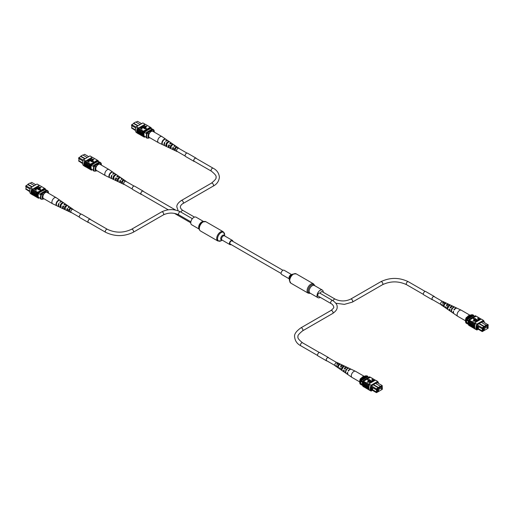 <?xml version="1.0" encoding="UTF-8"?>
<svg xmlns="http://www.w3.org/2000/svg" width="514" height="514" viewBox="0 0 514 514"><rect width="100%" height="100%" fill="white"/><g stroke="black" fill="none" stroke-linecap="round" stroke-linejoin="round"><path stroke-width="0.77" d="M281.119 273.448L230.253 244.079A1.825 1.054 -60 0 1 229.899 242.942A1.825 1.054 -60 0 1 230.786 241.297A1.825 1.054 -60 0 1 232.071 240.925L282.944 270.293M203.48 221.457L196.052 217.171A4.382 2.531 120 0 0 193.862 217.383A4.382 2.531 120 0 0 190.996 221.251A4.382 2.531 120 0 0 191.671 224.766L199.098 229.051M202.432 221.939A4.87 2.814 120 0 0 200.948 223.185L202.516 221.875L205.806 221.675L223.179 231.705A5.358 3.097 120 0 0 220.5 231.968A5.358 3.097 120 0 0 216.998 236.691A5.358 3.097 120 0 0 217.82 240.989L221.104 240.783L222.209 240.147L221.104 240.783A5.005 2.891 120 0 1 217.57 238.74A5.005 2.891 120 0 1 221.104 232.611A5.005 2.891 120 0 1 224.644 234.654L224.644 235.926M232.881 241.387A2.435 1.407 120 0 0 232.379 240.391A2.435 1.407 120 0 0 231.159 240.513A2.435 1.407 120 0 0 229.572 242.659A2.435 1.407 120 0 0 229.944 244.613A2.435 1.407 120 0 0 231.056 244.548M320.286 297.362A4.382 2.531 -60 0 1 317.948 297.67A4.382 2.531 -60 0 1 317.035 295.659A4.382 2.531 -60 0 1 318.95 291.252A4.382 2.531 -60 0 1 322.329 290.076A4.382 2.531 -60 0 1 323.242 292.08A4.382 2.531 -60 0 1 323.235 292.254M292.896 274.058L291.329 274.958A2.795 1.613 -60 0 0 289.356 278.382L289.356 280.188A5.005 2.891 -60 0 1 292.896 274.058L296.18 273.853A5.358 3.097 -60 0 0 292.055 275.286A5.358 3.097 -60 0 0 289.716 280.683A5.358 3.097 -60 0 0 290.821 283.137L289.356 280.188M289.356 278.916L281.621 274.444A2.435 1.407 -60 0 1 281.113 273.332A2.435 1.407 -60 0 1 282.18 270.878A2.435 1.407 -60 0 1 284.056 270.229L291.791 274.694M131.828 126.662L131.687 125.583M131.687 124.703L136.178 127.125M141.607 123.681L137.527 121.33L136.037 122.191M131.828 127.556L131.494 127.98L135.484 130.28M137.739 125.917L133.659 123.559L131.828 124.613L131.494 125.474L131.745 124.664M135.844 128.005L135.696 128.526M150.93 128.519L152.048 129.162M144.273 136.184L146.535 137.489M144.35 136.229L144.305 136.255A5.757 3.322 -60 0 1 144.305 132.342L146.676 133.736M135.497 130.569L131.494 127.98M140.11 124.542L135.696 121.991L133.659 123.167L138.08 125.718M146.072 133.389A5.667 3.27 -60 0 1 146.406 132.419L152.375 128.975L153.056 129.367A5.757 3.322 -60 0 1 153.23 129.618M146.072 137.225A5.757 3.322 -60 0 0 146.406 137.81L147.088 138.202M146.914 133.267A5.667 3.27 -60 0 1 147.088 132.811L153.056 129.367M146.406 132.419L147.088 132.811M133.659 123.167L133.659 123.559M135.696 127.915L131.494 125.474M135.484 129.901L131.828 127.787L131.828 125.667M149.658 137.63L148.79 138.131L146.85 137.996A5.275 3.045 -60 0 1 146.85 133.299L148.79 133.434A4.318 2.493 120 0 0 148.79 138.131M149.709 132.901L148.79 133.434M154.277 132.137A4.318 2.493 120 0 0 153.525 130.697L153.699 129.817L153.294 129.579L146.85 133.299M153.699 129.817A5.275 3.045 -60 0 1 154.303 131.815L154.303 132.156M153.525 130.697L152.607 131.231M147.255 138.234A5.275 3.045 -60 0 1 147.255 133.537M138.741 133.897L138.484 133.749A5.757 3.322 -60 0 0 138.613 133.871L138.472 133.788A5.757 3.322 -60 0 1 138.472 127.915L138.613 127.992A5.757 3.322 120 0 0 138.484 128.262L138.883 128.584A5.84 3.373 120 0 0 138.131 131.757A5.84 3.373 120 0 0 138.883 134.064L139.705 134.45A5.757 3.322 -60 0 1 138.941 132.149A5.757 3.322 -60 0 1 139.705 128.969L140.238 129.367A5.84 3.373 120 0 0 139.487 132.541A5.84 3.373 120 0 0 140.238 134.848L141.061 135.233A5.757 3.322 -60 0 1 140.296 132.933A5.757 3.322 -60 0 1 141.061 129.753L141.594 130.151A5.84 3.373 120 0 0 140.842 133.325A5.84 3.373 120 0 0 141.594 135.632L142.808 136.242M142.417 136.017A5.757 3.322 -60 0 1 141.652 133.717A5.757 3.322 -60 0 1 142.417 130.537L142.95 130.935A5.84 3.373 120 0 0 142.198 134.109A5.84 3.373 120 0 0 142.95 136.416L143.637 136.724A5.757 3.322 120 0 0 143.766 136.846L144.376 137.199A5.757 3.322 -60 0 1 144.376 131.321L150.885 127.562A5.757 3.322 -60 0 1 151.662 128.943M142.95 130.935L143.56 131.282A5.84 3.373 120 0 0 142.808 134.456A5.84 3.373 120 0 0 143.56 136.769M141.594 130.151L142.339 130.582A5.84 3.373 120 0 0 141.588 133.756A5.84 3.373 120 0 0 142.339 136.062M137.656 127.523A5.84 3.373 120 0 0 136.775 130.974A5.84 3.373 120 0 0 137.656 133.409L138.401 133.839A5.84 3.373 120 0 1 137.521 131.404A5.84 3.373 120 0 1 138.401 127.954L137.656 127.523L138.401 127.954M138.883 128.584L139.628 129.014A5.84 3.373 120 0 0 138.876 132.188A5.84 3.373 120 0 0 139.628 134.495M140.238 129.367L140.984 129.798A5.84 3.373 120 0 0 140.232 132.972A5.84 3.373 120 0 0 140.984 135.278M137.456 133.203L136.371 132.573A5.757 3.322 -60 0 1 136.371 126.701L142.886 122.942L145.121 124.234L138.613 127.992M138.484 128.262L145.25 124.356A5.757 3.322 120 0 0 145.121 124.234M145.25 124.356L146.548 125.018A5.84 3.373 -60 0 1 146.689 125.191M143.779 125.21L145.873 126.418L146.888 126.148L145.963 126.881L143.592 125.313L145.963 126.881M142.635 125.866L144.73 127.08L145.751 126.81L144.826 127.543L142.449 125.975L144.826 127.543M143.322 127.241L141.96 126.457L143.322 127.048L143.689 127.909M144.171 127.684L143.978 128.063L142.372 127.793L141.003 126.81L142.372 127.793M140.193 127.279L141.446 127.35L141.626 128.089L141.247 128.307L142.205 128.86L142.018 129.162L139.647 127.787L142.018 129.162M141.446 127.35L141.421 128.404M144.158 128.616L146.471 128.975L145.854 127.44L144.158 128.616M146.548 125.018L149.259 126.585A5.84 3.373 -60 0 1 149.401 126.752M143.56 131.282L143.637 131.243A5.757 3.322 -60 0 1 143.766 130.974L144.376 131.321M149.259 126.585L150.448 127.311M141.061 135.233L141.453 135.465M139.705 134.45L140.097 134.681M144.987 124.157L144.241 123.726M136.371 126.701L137.726 127.485M136.673 131.031L136.673 130.64L136.673 131.031M143.766 130.974L150.274 127.215L150.885 127.562M143.637 131.243A5.757 3.322 120 0 0 143.637 136.724M145.199 136.718L144.376 137.199M148.732 129.393L150.955 128.506A5.757 3.322 -60 0 1 150.975 128.545M144.305 132.342L149.073 129.2L149.073 129.592M140.971 128.147L141.273 127.466L140.11 127.645L140.971 128.147M141.356 127.922L141.273 127.466L140.277 127.742M141.356 128.114L141.273 127.658M141.189 126.701L142.558 127.491L143.849 127.517M143.689 127.716L143.322 127.048M142.14 126.148L143.509 126.939L143.978 128.063M144.19 127.787L142.372 127.6M145.751 126.81L144.826 127.343M146.888 126.148L145.963 126.688M144.158 128.416L146.471 128.776M168.232 140.939A2.949 1.703 120 0 0 168.027 140.752A2.949 1.703 120 0 0 165.868 141.324L165.508 141.112A2.981 1.722 -60 0 1 167.699 140.528L162.045 136.628A3.534 2.037 120 0 0 161.968 136.576L152.921 131.359A3.534 2.037 120 0 0 149.792 132.792A3.534 2.037 120 0 0 149.388 137.476L158.434 142.699A3.534 2.037 120 0 0 158.518 142.738L162.565 144.665M161.968 136.576A3.534 2.037 120 0 0 158.832 138.009A3.534 2.037 120 0 0 158.106 142.423A3.534 2.037 120 0 0 158.434 142.699M169.222 145.346A1.985 1.144 -60 0 1 168.907 145.7M177.073 147.64L176.488 147.261A1.619 0.932 120 0 0 175.338 147.993A1.619 0.932 120 0 0 174.824 149.484A1.67 0.964 120 0 0 174.933 149.401L174.342 149.066M173.308 149.163A1.703 0.983 -60 0 1 173.231 149.086A1.703 0.983 -60 0 1 173.186 147.685L172.955 147.415A2.236 1.291 -60 0 0 172.916 149.503A2.236 1.291 -60 0 0 173.173 149.709L169.575 148A2.551 1.471 120 0 1 169.286 147.769A2.609 1.503 -60 0 1 168.945 147.698A2.609 1.503 -60 0 1 168.65 147.46A2.609 1.503 -60 0 1 168.753 144.897L169.382 145.276A2.551 1.471 120 0 0 169.286 147.769M170.385 146.831L170.969 147.165M166.42 144.595L166.754 144.787M167.596 142.603A2.101 1.214 -60 0 1 167.487 143.02M171.425 145.314A1.902 1.099 -60 0 1 171.335 145.565L171.927 145.899M175.293 147.801L175.884 148.135M175.942 147.961A1.67 0.964 120 0 0 176.026 147.383M170.847 148.591L171.483 148.893M166.568 146.567L167.204 146.869M177.388 151.553A1.902 1.099 -60 0 1 176.951 151.501A1.902 1.099 -60 0 1 176.732 151.328A1.902 1.099 -60 0 1 177.034 149.079A1.902 1.099 -60 0 1 178.853 148.212A1.902 1.099 -60 0 1 178.981 148.334A1.902 1.099 -60 0 1 179.116 148.565M172.955 147.415L173.584 147.794A2.178 1.259 120 0 0 173.552 149.812A2.178 1.259 120 0 0 173.803 150.004L176.951 151.501M173.533 149.786A2.236 1.291 -60 0 1 173.173 149.709M170.629 147.222A2.609 1.503 -60 0 0 170.674 147.184L171.258 147.505M164.91 145.758A2.981 1.722 -60 0 1 164.724 145.687A2.981 1.722 -60 0 1 164.377 145.423A2.981 1.722 -60 0 1 164.557 142.378L164.91 142.596A2.949 1.703 120 0 0 164.743 145.597A2.949 1.703 120 0 0 165.084 145.86L168.945 147.698M172.306 143.74A2.551 1.471 120 0 0 172.126 143.579A2.551 1.471 120 0 0 170.333 144.004L169.71 143.631A2.609 1.503 -60 0 1 171.554 143.181A2.609 1.503 -60 0 1 171.734 143.348A2.609 1.503 -60 0 1 171.804 143.445M171.984 144.877A2.609 1.503 -60 0 1 171.869 145.314M176.135 146.374A2.178 1.259 120 0 0 175.981 146.233A2.178 1.259 120 0 0 174.535 146.529L173.912 146.149A2.236 1.291 -60 0 1 175.409 145.841A2.236 1.291 -60 0 1 175.563 145.982A2.236 1.291 -60 0 1 175.653 146.111M175.698 147.608A2.236 1.291 -60 0 1 175.57 147.955M165.592 139.088A3.174 1.831 120 0 0 162.848 140.412A3.174 1.831 120 0 0 161.949 143.933L162.315 144.106A3.142 1.812 -60 0 1 163.208 140.63A3.142 1.812 -60 0 1 165.913 139.313L165.502 139.21M169.164 141.562A2.821 1.632 120 0 0 166.774 142.763A2.821 1.632 120 0 0 165.958 145.835L166.594 146.137A2.769 1.6 -60 0 1 167.397 143.136A2.769 1.6 -60 0 1 169.736 141.954L169.164 141.562L168.855 141.973M172.98 144.209A2.448 1.413 120 0 0 170.969 145.276A2.448 1.413 120 0 0 170.237 147.865L170.873 148.167A2.397 1.381 -60 0 1 171.592 145.648A2.397 1.381 -60 0 1 173.546 144.601L172.98 144.209L172.576 144.749A1.818 1.047 120 0 0 171.213 145.565A1.818 1.047 120 0 0 170.642 147.325L171.265 147.647M176.79 146.863A2.075 1.195 120 0 0 175.158 147.781A2.075 1.195 120 0 0 174.522 149.889L175.158 150.184A2.017 1.163 -60 0 1 175.782 148.154A2.017 1.163 -60 0 1 177.356 147.255L176.79 146.863L176.488 147.261M174.246 146.349A1.703 0.983 -60 0 1 175.004 146.227M170.134 143.888A1.902 1.099 -60 0 1 170.789 143.669M168.99 146.792A1.902 1.099 -60 0 1 169.048 145.25L168.753 144.897M169.665 145.61L169.048 145.25M173.796 148.051L173.186 147.685M168.329 142.243A2.017 1.163 120 0 0 166.459 145.16L167.082 145.481M174.522 149.889L174.824 149.484L175.447 149.805M164.846 142.725L164.557 142.378M162.206 143.592L161.949 143.933M166.459 145.16L165.958 145.835M170.642 147.325L170.237 147.865M185.194 156.063L176.996 151.328A1.728 0.996 -60 0 1 176.636 150.538A1.728 0.996 -60 0 1 177.388 148.797A1.728 0.996 -60 0 1 178.718 148.334L186.923 153.069M78.931 159.648L78.79 158.563M78.79 157.682L83.281 160.105M88.71 156.667L84.63 154.309L83.133 155.17M78.931 160.535L78.597 160.959L82.581 163.259M84.842 158.897L80.762 156.539L78.931 157.599L78.597 158.453L78.848 157.65M82.947 160.985L82.799 161.505M95.835 162.379L98.058 161.486L99.151 162.148M91.376 169.164L93.638 170.475M91.402 165.347L93.779 166.722M82.6 163.555L78.597 160.959M87.213 157.528L82.799 154.977L80.762 156.147L85.183 158.697M93.175 166.369A5.667 3.27 -60 0 1 93.509 165.399L99.478 161.955L100.159 162.347A5.757 3.322 -60 0 1 100.333 162.597M93.175 170.205A5.757 3.322 -60 0 0 93.509 170.796L94.19 171.181M94.017 166.247A5.667 3.27 -60 0 1 94.19 165.791L100.159 162.347M93.509 165.399L94.19 165.791M80.762 156.147L80.762 156.539M82.799 160.901L78.597 158.453M82.587 162.88L78.931 160.766L78.931 158.646M96.76 170.609L95.887 171.117L93.953 170.982A5.275 3.045 -60 0 1 93.953 166.285L95.887 166.42A4.318 2.493 120 0 0 95.887 171.117M96.812 165.887L95.887 166.42M101.38 165.123A4.318 2.493 120 0 0 100.628 163.683L100.802 162.797L100.397 162.565L93.953 166.285M100.802 162.797A5.275 3.045 -60 0 1 101.406 164.801L101.406 165.135M100.628 163.683L99.71 164.21M94.358 171.213A5.275 3.045 -60 0 1 94.358 166.517M85.838 166.877L85.581 166.729A5.757 3.322 -60 0 0 85.709 166.851L85.575 166.774A5.757 3.322 -60 0 1 85.575 160.901L85.709 160.978A5.757 3.322 120 0 0 85.581 161.248L85.986 161.563A5.84 3.373 120 0 0 85.234 164.737A5.84 3.373 120 0 0 85.986 167.044L86.802 167.435A5.757 3.322 -60 0 1 86.044 165.135A5.757 3.322 -60 0 1 86.802 161.955L87.341 162.347A5.84 3.373 120 0 0 86.59 165.521A5.84 3.373 120 0 0 87.341 167.827L88.164 168.219A5.757 3.322 -60 0 1 87.399 165.919A5.757 3.322 -60 0 1 88.164 162.732L88.697 163.131A5.84 3.373 120 0 0 87.945 166.305A5.84 3.373 120 0 0 88.697 168.611L89.911 169.228M89.52 168.997A5.757 3.322 -60 0 1 88.755 166.703A5.757 3.322 -60 0 1 89.52 163.516L90.053 163.915A5.84 3.373 120 0 0 89.301 167.089A5.84 3.373 120 0 0 90.053 169.395L90.74 169.704A5.757 3.322 120 0 0 90.869 169.826L91.479 170.179A5.757 3.322 -60 0 1 91.479 164.307L97.988 160.548A5.757 3.322 -60 0 1 98.765 161.923M90.053 163.915L90.663 164.268A5.84 3.373 120 0 0 89.911 167.442A5.84 3.373 120 0 0 90.663 169.748M88.697 163.131L89.442 163.561A5.84 3.373 120 0 0 88.691 166.735A5.84 3.373 120 0 0 89.442 169.042M84.759 160.509A5.84 3.373 120 0 0 83.878 163.953A5.84 3.373 120 0 0 84.759 166.388L85.504 166.819A5.84 3.373 120 0 1 84.624 164.384A5.84 3.373 120 0 1 85.504 160.94L84.759 160.509L85.504 160.94M85.986 161.563L86.731 161.994A5.84 3.373 120 0 0 85.979 165.167A5.84 3.373 120 0 0 86.731 167.474M87.341 162.347L88.087 162.777A5.84 3.373 120 0 0 87.335 165.951A5.84 3.373 120 0 0 88.087 168.258M84.553 166.183L83.474 165.559A5.757 3.322 -60 0 1 83.474 159.687L89.982 155.928L92.224 157.22L85.709 160.978M87.309 160.252L92.353 157.342A5.757 3.322 120 0 0 92.224 157.22M92.353 157.342L93.644 158.004A5.84 3.373 -60 0 1 93.792 158.171M90.882 158.19L92.976 159.398L93.991 159.134L93.066 159.86L90.695 158.299L93.066 159.86M89.738 158.852L91.833 160.06L92.854 159.79L91.929 160.522L89.552 158.954L91.929 160.522M90.425 160.227L89.063 159.436L90.425 160.027L90.792 160.895M91.267 160.67L91.081 161.043L89.468 160.779L88.106 159.79L89.468 160.779M89.307 161.839L89.121 162.141L86.75 160.773L87.631 160.117L88.543 160.329L88.729 161.068L88.35 161.287L89.121 161.949L86.75 160.574L85.581 161.248M88.543 160.329L88.524 161.383M91.261 161.595L93.574 161.955L92.957 160.419L91.261 161.595M93.644 158.004L96.362 159.565A5.84 3.373 -60 0 1 96.503 159.738M90.663 164.268L90.74 164.223A5.757 3.322 -60 0 1 90.869 163.953L91.479 164.307M96.362 159.565L97.544 160.291M88.164 168.219L88.556 168.444M86.802 167.435L87.2 167.66M92.09 157.143L91.344 156.712M83.474 159.687L84.829 160.471M83.769 164.017L83.769 163.625L83.769 164.017M90.869 163.953L97.377 160.195L97.988 160.548M90.74 164.223A5.757 3.322 120 0 0 90.74 169.704M92.302 169.704L91.479 170.179M91.453 169.215L91.408 169.241A5.757 3.322 -60 0 1 91.408 165.322L96.176 162.18L96.176 162.572M88.074 161.126L88.376 160.445L87.213 160.631L88.074 161.126M88.459 160.901L88.376 160.445L87.38 160.728M88.459 161.1L88.376 160.644M88.292 159.687L89.654 160.477L90.952 160.496M90.792 160.696L90.425 160.027M89.243 159.134L90.612 159.925L91.081 161.043M91.293 160.766L89.468 160.58M92.854 159.79L91.929 160.323M93.991 159.134L93.066 159.668M91.261 161.402L93.574 161.756M115.335 173.925A2.949 1.703 120 0 0 115.13 173.738A2.949 1.703 120 0 0 112.964 174.31L112.611 174.092A2.981 1.722 -60 0 1 114.802 173.507L109.148 169.614A3.534 2.037 120 0 0 109.071 169.562L100.024 164.339A3.534 2.037 120 0 0 96.895 165.771A3.534 2.037 120 0 0 96.491 170.455L105.537 175.679A3.534 2.037 120 0 0 105.621 175.724L109.668 177.645A3.174 1.831 120 0 0 109.668 177.645L110.028 177.818L109.662 177.645M109.071 169.562A3.534 2.037 120 0 0 105.935 170.995A3.534 2.037 120 0 0 105.209 175.402A3.534 2.037 120 0 0 105.537 175.679M116.325 178.332A1.985 1.144 -60 0 1 116.003 178.686M121.921 182.451A1.67 0.964 120 0 0 122.036 182.38L121.445 182.046M120.411 182.142A1.703 0.983 -60 0 1 120.334 182.065A1.703 0.983 -60 0 1 120.282 180.671L120.058 180.401A2.236 1.291 -60 0 0 120.019 182.489A2.236 1.291 -60 0 0 120.276 182.688L116.678 180.979A2.551 1.471 120 0 1 116.382 180.748A2.551 1.471 120 0 1 116.485 178.255L115.856 177.883A2.609 1.503 -60 0 0 115.746 180.446A2.609 1.503 -60 0 0 116.048 180.677L112.187 178.84A2.949 1.703 120 0 1 111.84 178.576A2.949 1.703 120 0 1 112.013 175.576L111.66 175.364A2.981 1.722 -60 0 0 111.48 178.403A2.981 1.722 -60 0 0 111.827 178.673L109.784 177.703M117.481 179.816L118.072 180.151M113.517 177.581L113.857 177.767M114.693 175.589A2.101 1.214 -60 0 1 114.59 176.006M118.528 178.294A1.902 1.099 -60 0 1 118.438 178.544L119.023 178.878M122.396 180.78L122.987 181.114M123.039 180.947A1.67 0.964 120 0 0 123.129 180.369M117.95 181.577L118.586 181.879M113.671 179.547L114.307 179.849M124.491 184.539A1.902 1.099 -60 0 1 124.054 184.481A1.902 1.099 -60 0 1 123.835 184.314A1.902 1.099 -60 0 1 124.137 182.059A1.902 1.099 -60 0 1 125.949 181.198A1.902 1.099 -60 0 1 126.084 181.313A1.902 1.099 -60 0 1 126.219 181.545M120.058 180.401L120.687 180.774A2.178 1.259 120 0 0 120.655 182.791A2.178 1.259 120 0 0 120.906 182.984L124.054 184.481M120.636 182.766A2.236 1.291 -60 0 1 120.276 182.688M117.732 180.202A2.609 1.503 -60 0 0 117.777 180.163L118.355 180.485M116.402 180.767A2.609 1.503 -60 0 1 116.048 180.677M119.409 176.726A2.551 1.471 120 0 0 119.229 176.559A2.551 1.471 120 0 0 117.436 176.989L116.806 176.61A2.609 1.503 -60 0 1 118.657 176.167A2.609 1.503 -60 0 1 118.837 176.334A2.609 1.503 -60 0 1 118.907 176.424M119.087 177.863A2.609 1.503 -60 0 1 118.972 178.294M123.231 179.354A2.178 1.259 120 0 0 123.084 179.219A2.178 1.259 120 0 0 121.638 179.508L121.008 179.129A2.236 1.291 -60 0 1 122.512 178.821A2.236 1.291 -60 0 1 122.666 178.962A2.236 1.291 -60 0 1 122.756 179.09M122.801 180.587A2.236 1.291 -60 0 1 122.673 180.934M112.694 172.068A3.174 1.831 120 0 0 109.951 173.398A3.174 1.831 120 0 0 109.052 176.919L109.418 177.092A3.142 1.812 -60 0 1 110.304 173.61A3.142 1.812 -60 0 1 113.016 172.293L112.598 172.19M116.267 174.542A2.821 1.632 120 0 0 113.877 175.743A2.821 1.632 120 0 0 113.054 178.821L113.697 179.123A2.769 1.6 -60 0 1 114.5 176.122A2.769 1.6 -60 0 1 116.832 174.94L116.267 174.542L115.958 174.953M120.083 177.189A2.448 1.413 120 0 0 118.066 178.255A2.448 1.413 120 0 0 117.34 180.844L117.976 181.146A2.397 1.381 -60 0 1 118.695 178.628A2.397 1.381 -60 0 1 120.649 177.587L120.083 177.189L119.678 177.728A1.818 1.047 120 0 0 118.316 178.544A1.818 1.047 120 0 0 117.745 180.305L118.368 180.626M123.893 179.842A2.075 1.195 120 0 0 122.261 180.767A2.075 1.195 120 0 0 121.625 182.868L122.261 183.17A2.017 1.163 -60 0 1 122.885 181.14A2.017 1.163 -60 0 1 124.459 180.241L123.893 179.842L123.591 180.247A1.619 0.932 120 0 0 122.441 180.973A1.619 0.932 120 0 0 121.921 182.464L122.544 182.785M121.349 179.335A1.703 0.983 -60 0 1 122.107 179.213M117.237 176.867A1.902 1.099 -60 0 1 117.892 176.655M116.093 179.778A1.902 1.099 -60 0 1 116.151 178.229L115.856 177.883M116.768 178.589L116.151 178.229M120.899 181.031L120.282 180.671M115.425 175.223A2.017 1.163 120 0 0 113.562 178.14L114.185 178.467M124.176 180.62L123.591 180.247M111.949 175.711L111.66 175.364M109.309 176.572L109.052 176.919M113.562 178.14L113.054 178.821M117.745 180.305L117.34 180.844M121.921 182.464L121.625 182.868M134.025 186.055L125.821 181.32A1.728 0.996 120 0 0 124.96 181.403A1.728 0.996 120 0 0 123.829 182.926A1.728 0.996 120 0 0 124.092 184.308L132.297 189.043M26.034 187.745L25.893 186.666M25.893 185.785L30.377 188.208M35.807 184.764L31.727 182.406L30.236 183.267M26.034 188.632L25.7 189.062L29.683 191.362M31.945 186.993L27.865 184.642L26.034 185.695L25.7 186.556L25.944 185.747M30.05 189.081L29.896 189.608M45.136 189.595L46.254 190.244M38.473 197.267L40.741 198.571M38.505 193.444L40.882 194.819M29.703 191.651L25.7 189.062M34.316 185.625L29.896 183.074L27.865 184.25L32.286 186.8M40.272 194.465A5.667 3.27 -60 0 1 40.612 193.502L46.581 190.058L47.262 190.443A5.757 3.322 -60 0 1 47.436 190.7M40.272 198.301A5.757 3.322 -60 0 0 40.612 198.892L41.293 199.284M41.12 194.343A5.667 3.27 -60 0 1 41.293 193.894L47.262 190.443M40.612 193.502L41.293 193.894M27.865 184.25L27.865 184.642M29.896 188.979L25.7 186.556M29.69 190.977L26.034 188.869L26.034 186.749M43.863 198.712L42.99 199.214L41.056 199.079A5.275 3.045 -60 0 1 41.056 194.382L42.99 194.517A4.318 2.493 120 0 0 42.99 199.214M43.915 193.984L42.99 194.517M48.477 193.219A4.318 2.493 120 0 0 47.731 191.78L47.905 190.9L47.5 190.662L41.056 194.382M47.905 190.9A5.275 3.045 -60 0 1 48.509 192.898L48.509 193.238M47.731 191.78L46.813 192.313M41.461 199.316A5.275 3.045 -60 0 1 41.461 194.613M32.941 194.973L32.684 194.825A5.757 3.322 -60 0 0 32.812 194.947L32.678 194.87A5.757 3.322 -60 0 1 32.678 188.998L32.812 189.075A5.757 3.322 120 0 0 32.684 189.345L33.089 189.666A5.84 3.373 120 0 0 32.337 192.84A5.84 3.373 120 0 0 33.089 195.147L33.905 195.532A5.757 3.322 -60 0 1 33.14 193.232A5.757 3.322 -60 0 1 33.905 190.052L34.444 190.443A5.84 3.373 120 0 0 33.693 193.617A5.84 3.373 120 0 0 34.444 195.93L35.26 196.316A5.757 3.322 -60 0 1 34.496 194.016A5.757 3.322 -60 0 1 35.26 190.835L35.8 191.227A5.84 3.373 120 0 0 35.048 194.401A5.84 3.373 120 0 0 35.8 196.714L37.014 197.325M36.622 197.1A5.757 3.322 -60 0 1 35.858 194.8A5.757 3.322 -60 0 1 36.622 191.619L37.156 192.011A5.84 3.373 120 0 0 36.404 195.185A5.84 3.373 120 0 0 37.156 197.492L37.843 197.806A5.757 3.322 120 0 0 37.972 197.922L38.582 198.275A5.757 3.322 -60 0 1 38.582 192.403L45.091 188.644A5.757 3.322 -60 0 1 45.868 190.019M37.156 192.011L37.766 192.364A5.84 3.373 120 0 0 37.014 195.538A5.84 3.373 120 0 0 37.766 197.845M35.8 191.227L36.545 191.658A5.84 3.373 120 0 0 35.794 194.832A5.84 3.373 120 0 0 36.545 197.145M31.855 188.606A5.84 3.373 120 0 0 30.981 192.056A5.84 3.373 120 0 0 31.855 194.491L32.607 194.922A5.84 3.373 120 0 1 31.727 192.487A5.84 3.373 120 0 1 32.607 189.036L31.855 188.606L32.607 189.036M33.089 189.666L33.834 190.096A5.84 3.373 120 0 0 33.082 193.27A5.84 3.373 120 0 0 33.834 195.577M34.444 190.443L35.19 190.88A5.84 3.373 120 0 0 34.438 194.054A5.84 3.373 120 0 0 35.19 196.361M31.656 194.279L30.577 193.656A5.757 3.322 -60 0 1 30.577 187.783L37.085 184.025L39.327 185.316L32.812 189.075M32.684 189.345L39.456 185.438A5.757 3.322 120 0 0 39.327 185.316M39.456 185.438L40.747 186.1A5.84 3.373 -60 0 1 40.895 186.267M37.978 186.286L40.079 187.501L41.094 187.231L40.169 187.963L37.798 186.396L40.169 187.963M36.841 186.948L38.935 188.156L39.957 187.893L39.032 188.619L36.655 187.057L39.032 188.619M37.528 188.323L36.16 187.533L37.528 188.13L37.895 188.991M38.37 188.767L38.184 189.146L36.571 188.876L35.209 187.893L36.571 188.876M34.399 188.355L35.646 188.432L35.832 189.171L35.453 189.383L36.41 189.936L36.224 190.238L33.853 188.869L36.224 190.238M35.646 188.432L35.62 189.486M38.364 189.692L40.677 190.052L40.06 188.522L38.364 189.692M40.747 186.1L43.465 187.668A5.84 3.373 -60 0 1 43.606 187.835M37.766 192.364L37.843 192.32A5.757 3.322 -60 0 1 37.972 192.05L38.582 192.403M43.465 187.668L44.647 188.394M35.26 196.316L35.659 196.541M33.905 195.532L34.297 195.757M39.192 185.239L38.441 184.809M30.577 187.783L31.932 188.567M30.872 192.114L30.872 191.722L30.872 192.114M37.972 192.05L44.48 188.291L45.091 188.644M37.843 192.32A5.757 3.322 120 0 0 37.843 197.806M39.405 197.8L38.582 198.275M38.556 197.312L38.511 197.337A5.757 3.322 -60 0 1 38.511 193.425L40.394 191.947L45.155 189.582A5.757 3.322 -60 0 1 45.174 189.621M42.938 190.476L43.272 190.675M35.177 189.223L35.479 188.542L34.316 188.728L35.177 189.223M35.562 189.004L35.479 188.542L34.483 188.824M35.562 189.197L35.479 188.741M35.389 187.783L36.757 188.574L38.055 188.593M37.895 188.799L37.528 188.13M36.346 187.231L37.715 188.021L38.184 189.146M38.396 188.869L36.571 188.677M39.957 187.893L39.032 188.426M41.094 187.231L40.169 187.764M38.364 189.499L40.677 189.859M62.438 202.021A2.949 1.703 120 0 0 62.233 201.835A2.949 1.703 120 0 0 60.067 202.407L59.714 202.195A2.981 1.722 -60 0 1 61.905 201.61L56.251 197.71A3.534 2.037 120 0 0 56.167 197.659L47.127 192.435A3.534 2.037 120 0 0 43.992 193.874A3.534 2.037 120 0 0 43.594 198.558L52.64 203.775A3.534 2.037 120 0 0 52.724 203.82L56.771 205.741A3.174 1.831 120 0 0 56.771 205.741A3.174 1.831 120 0 0 56.771 205.748M56.167 197.659A3.534 2.037 120 0 0 53.038 199.091A3.534 2.037 120 0 0 52.312 203.505A3.534 2.037 120 0 0 52.64 203.775M63.421 206.429A1.985 1.144 -60 0 1 63.106 206.782M69.024 210.547A1.67 0.964 120 0 0 69.139 210.483L68.548 210.149M67.514 210.245A1.703 0.983 -60 0 1 67.437 210.168A1.703 0.983 -60 0 1 67.385 208.768L67.161 208.498A2.236 1.291 -60 0 0 67.122 210.586A2.236 1.291 -60 0 0 67.379 210.785L63.781 209.076A2.551 1.471 120 0 1 63.485 208.845A2.551 1.471 120 0 1 63.588 206.352L62.959 205.979A2.609 1.503 -60 0 0 62.849 208.543A2.609 1.503 -60 0 0 63.151 208.78L59.283 206.943A2.949 1.703 120 0 1 58.943 206.673A2.949 1.703 120 0 1 59.116 203.672L58.763 203.46A2.981 1.722 -60 0 0 58.583 206.499A2.981 1.722 -60 0 0 58.924 206.769L56.881 205.799M64.584 207.913L65.175 208.247M60.62 205.677L60.96 205.87M61.796 203.685A2.101 1.214 -60 0 1 61.693 204.103M65.631 206.39A1.902 1.099 -60 0 1 65.535 206.647L66.126 206.981M69.499 208.883L70.09 209.211M70.142 209.044A1.67 0.964 120 0 0 70.225 208.466M65.053 209.673L65.689 209.975M56.765 205.741L57.131 205.915L56.765 205.741M60.774 207.643L61.41 207.945M71.594 212.635A1.902 1.099 -60 0 1 71.157 212.584A1.902 1.099 -60 0 1 70.938 212.411A1.902 1.099 -60 0 1 71.24 210.162A1.902 1.099 -60 0 1 73.052 209.294A1.902 1.099 -60 0 1 73.187 209.416A1.902 1.099 -60 0 1 73.322 209.648M67.161 208.498L67.79 208.877A2.178 1.259 120 0 0 67.758 210.888A2.178 1.259 120 0 0 68.009 211.087L71.157 212.584M67.739 210.862A2.236 1.291 -60 0 1 67.379 210.785M64.835 208.298A2.609 1.503 -60 0 0 64.88 208.26L65.458 208.581M63.505 208.864A2.609 1.503 -60 0 1 63.151 208.78M66.512 204.823A2.551 1.471 120 0 0 66.332 204.662A2.551 1.471 120 0 0 64.539 205.086L63.909 204.713A2.609 1.503 -60 0 1 65.76 204.264A2.609 1.503 -60 0 1 65.94 204.431A2.609 1.503 -60 0 1 66.01 204.527M66.184 205.96A2.609 1.503 -60 0 1 66.075 206.397M70.334 207.457A2.178 1.259 120 0 0 70.187 207.315A2.178 1.259 120 0 0 68.741 207.605L68.111 207.232A2.236 1.291 -60 0 1 69.608 206.924A2.236 1.291 -60 0 1 69.769 207.065A2.236 1.291 -60 0 1 69.859 207.193M69.898 208.69A2.236 1.291 -60 0 1 69.775 209.037M59.791 200.171A3.174 1.831 120 0 0 57.054 201.494A3.174 1.831 120 0 0 56.154 205.015L56.521 205.189A3.142 1.812 -60 0 1 57.407 201.706A3.142 1.812 -60 0 1 60.119 200.396L59.701 200.287M63.37 202.644A2.821 1.632 120 0 0 60.98 203.846A2.821 1.632 120 0 0 60.157 206.917L60.793 207.219A2.769 1.6 -60 0 1 61.603 204.219A2.769 1.6 -60 0 1 63.935 203.036L63.37 202.644L63.061 203.056M67.186 205.292A2.448 1.413 120 0 0 65.169 206.352A2.448 1.413 120 0 0 64.436 208.947L65.079 209.243A2.397 1.381 -60 0 1 65.792 206.731A2.397 1.381 -60 0 1 67.752 205.684L67.186 205.292L66.781 205.831A1.818 1.047 120 0 0 65.413 206.647A1.818 1.047 120 0 0 64.841 208.408L65.464 208.729M70.996 207.939A2.075 1.195 120 0 0 69.364 208.864A2.075 1.195 120 0 0 68.722 210.965L69.364 211.267A2.017 1.163 -60 0 1 69.988 209.237A2.017 1.163 -60 0 1 71.562 208.337L70.996 207.939L70.694 208.343A1.619 0.932 120 0 0 69.538 209.076A1.619 0.932 120 0 0 69.024 210.567L69.647 210.888M68.446 207.431A1.703 0.983 -60 0 1 69.21 207.309M64.34 204.97A1.902 1.099 -60 0 1 64.995 204.752M63.19 207.874A1.902 1.099 -60 0 1 63.254 206.326L62.959 205.979M63.871 206.692L63.254 206.326M68.002 209.134L67.385 208.768M62.528 203.319A2.017 1.163 120 0 0 60.665 206.242L61.288 206.564M71.279 208.716L70.694 208.343M59.052 203.807L58.763 203.46M56.411 204.668L56.154 205.015M60.665 206.242L60.157 206.917M64.841 208.408L64.436 208.947M69.024 210.567L68.722 210.965M79.4 217.146L71.195 212.411A1.728 0.996 -60 0 1 70.842 211.62A1.728 0.996 -60 0 1 71.594 209.879A1.728 0.996 -60 0 1 72.924 209.416L81.128 214.152M484.484 329.121L484.316 329.686L484.484 329.121M487.465 327.399L487.298 327.964L487.465 327.399M488.107 326.364L483.835 328.832L483.835 330.708L488.107 328.24L488.107 326.364L487.221 325.85M483.835 328.832L482.948 328.317M486.135 325.523L487.966 324.469L488.268 325.195L488.056 324.887L486.135 325.992L486.135 325.6L482.595 328.041L482.376 331.1L482.595 331.408L483.822 330.701L482.948 330.194M468.203 321.436A1.439 0.829 -120 0 0 467.554 320.787A1.439 0.829 -120 0 0 466.834 320.717A1.439 0.829 -120 0 0 466.609 321.867A1.439 0.829 -120 0 0 467.554 323.139A1.439 0.829 -120 0 0 468.029 323.274A1.439 0.829 -120 0 1 467.56 323.133A1.439 0.829 -120 0 1 466.622 321.867A1.439 0.829 -120 0 1 466.834 320.717M477.724 326.204L477.32 325.966L477.32 328.446L477.724 328.684L477.724 326.204L481.939 328.613L482.273 327.759L486.135 325.131L481.162 322.259M478.405 326.576L478.405 328.697L477.737 328.697L482.273 331.594L476.581 328.305M477.32 328.446L476.523 327.99M477.294 324.887L482.595 328.041M476.716 325.593L477.32 325.966M488.107 328.105L488.107 327.334M487.966 326.281L488.268 325.195M483.423 330.47L482.948 330.887L483.256 327.983M487.696 326.12L487.696 325.42L483.423 328.08M468.53 320.37L466.404 319.143A5.082 2.936 120 0 0 466.198 319.811L466.198 322.548A5.082 2.936 120 0 0 466.404 322.978A5.757 3.322 120 0 0 466.738 323.563L467.759 323.762M468.312 321.032L466.198 319.811M468.061 323.627L466.198 322.548M468.125 323.974L466.404 322.978M474.615 316.213L473.728 315.699A5.667 3.27 120 0 0 473.388 315.121L472.707 314.729L466.738 318.172A5.757 3.322 120 0 0 466.404 319.143M479.125 323.434L484.509 326.544M478.791 323.634L484.509 326.936M488.056 324.887L482.993 321.597M473.388 315.121L467.419 318.564A5.757 3.322 120 0 0 467.078 319.535L473.728 315.699M467.419 318.564L466.738 318.172M467.078 323.37A5.757 3.322 120 0 0 467.419 323.955M483.423 330.611L482.948 330.341M482.376 328.594L481.939 328.613M478.405 328.697L482.273 330.926L482.273 328.6M481.939 331.119L482.376 331.1M482.678 330.926L482.273 330.926M477.32 328.067L476.484 327.585M486.135 325.6L486.135 325.131M482.273 331.594L482.595 331.408M466.269 317.549L466.095 318.429A5.275 3.045 120 0 0 465.491 321.128L465.491 320.344A4.318 2.493 -60 0 1 466.269 317.549L471.01 314.812L472.642 314.767M466.095 318.429L466.5 318.667A5.275 3.045 120 0 0 466.5 323.364L466.571 323.325M465.491 321.128A5.275 3.045 120 0 0 466.095 323.126L466.5 323.364M484.297 322.349A5.757 3.322 120 0 0 483.423 320.37L476.915 324.128A5.757 3.322 120 0 0 476.915 330.001L475.559 329.217A5.757 3.322 -60 0 1 474.666 326.795L474.84 327.084M481.143 319.098L478.2 317.311A5.84 3.373 -60 0 1 478.341 317.485M478.2 317.311L476.844 316.528A5.84 3.373 -60 0 1 476.986 316.701M476.844 316.528L476.157 316.219A5.757 3.322 120 0 0 476.028 316.097L475.418 315.75L468.909 319.509A5.757 3.322 120 0 0 468.909 325.381L469.243 325.574M483.423 320.37L482.145 319.535A5.84 3.373 -60 0 1 482.344 319.747M482.145 319.535L481.188 319.078L474.673 322.837L475.559 323.345L474.807 322.914M474.467 328.536L474.069 328.311A5.757 3.322 -60 0 1 474.069 322.831L474.544 323.107A5.757 3.322 -60 0 1 474.673 322.837M474.666 326.795A5.757 3.322 -60 0 1 475.559 323.345L476.915 324.128M476.202 321.758L476.022 322.06L473.921 320.845L472.906 321.115L473.831 320.383L476.202 321.95M477.345 321.096L477.159 321.398L475.064 320.19L474.043 320.46L474.968 319.727L477.345 321.295M477.654 320.922L476.285 320.132L475.816 319.2L478.791 320.261L476.105 319.355L477.84 320.813L477.654 321.115L476.285 320.325L475.816 319.4M475.816 319.2L475.63 319.579M478.611 320.37L475.977 319.657M479.601 319.792L478.354 319.92L478.168 318.982L478.547 318.764L477.776 318.108L480.147 319.477L479.273 319.933L478.354 319.721L478.168 318.982M478.38 318.866L477.59 318.211M473.94 319.83L475.636 318.654L473.323 318.294L473.94 319.83L473.323 318.294M474.069 322.831L470.535 320.877A5.84 3.373 120 0 0 470.535 326.358L471.357 326.743A5.757 3.322 -60 0 1 471.357 321.263M470.535 320.877L469.314 320.171L476.157 316.219M472.642 322.092A5.84 3.373 120 0 0 472.642 327.572L471.897 327.142A5.84 3.373 120 0 1 471.897 321.661M471.749 326.975L471.357 326.743M470.394 326.191L470.002 325.96A5.757 3.322 -60 0 1 470.002 320.479M469.924 320.524A5.84 3.373 120 0 0 469.924 326.004L470.002 325.96M469.924 326.004L469.314 325.651A5.84 3.373 -60 0 1 469.314 320.171M473.998 322.876A5.84 3.373 120 0 0 473.998 328.356L474.069 328.311M473.998 328.356L473.253 327.926A5.84 3.373 120 0 1 473.253 322.445M473.105 327.759L472.713 327.527A5.757 3.322 -60 0 1 472.713 322.047M475.559 329.217L475.482 329.262A5.84 3.373 -60 0 1 475.482 323.383M474.737 322.953A5.84 3.373 120 0 0 474.737 328.832L475.482 329.262M471.287 321.308A5.84 3.373 120 0 0 471.287 326.788M476.028 316.097L469.52 319.856A5.757 3.322 120 0 0 469.391 320.126M469.52 319.856L468.909 319.509M481.322 319.155L482.068 319.586M483.751 322.034A5.757 3.322 120 0 0 483.494 321.308L481.612 322.394L481.612 322.002L476.844 325.144A5.757 3.322 120 0 0 476.844 329.063L477.365 328.761M481.271 322.201L481.612 322.394M476.915 330.001L478.213 329.249M478.823 318.924L478.521 319.605L479.684 319.425L478.823 318.924L478.521 319.804M479.517 319.522L478.823 319.123M477.159 321.205L475.064 319.991L474.326 320.614M476.022 321.86L473.921 320.652L473.182 321.276M473.94 319.631L475.636 318.654M465.491 320.787L457.833 316.367A3.534 2.037 -60 0 1 457.749 316.316A3.534 2.037 -60 0 1 457.505 312.936A3.534 2.037 -60 0 1 460.962 310.103A3.534 2.037 -60 0 1 461.276 310.205A3.534 2.037 -60 0 1 461.36 310.244L470.137 315.313M467.187 317.016A3.534 2.037 -60 0 1 470.008 315.326A3.534 2.037 -60 0 1 470.085 315.339M446.017 306.903A1.786 1.034 120 0 0 446.152 307.5M447.81 307.211A1.786 1.034 120 0 0 447.919 307.083L448.542 307.43M449.923 309.255A1.985 1.144 120 0 0 449.956 309.672M442.111 304.551A1.587 0.919 120 0 0 442.374 305.188M444.102 305.335A1.619 0.932 -60 0 1 443.775 305.56M444.359 305.072L443.736 304.718M447.765 308.445A1.87 1.079 -60 0 1 447.893 306.993A1.87 1.079 -60 0 1 449.178 305.573L449.795 305.894M444.501 306.479L443.91 306.1A1.67 0.964 -60 0 1 443.967 304.68A1.67 0.964 -60 0 1 445.047 303.44L445.664 303.755M457.749 316.316L454.061 313.771A3.174 1.831 -60 0 1 453.592 311.465L453.271 311.272A3.142 1.812 120 0 0 453.733 313.546L450.457 311.285A2.821 1.632 -60 0 1 450.02 309.312L449.448 308.972A2.769 1.6 120 0 0 449.878 310.893L446.602 308.631A2.448 1.413 -60 0 1 446.203 307.019L445.638 306.678A2.397 1.381 120 0 0 446.03 308.233A2.397 1.381 120 0 0 446.351 308.368M449.878 310.893A2.769 1.6 120 0 0 450.2 311.028M446.03 308.233L442.747 305.971A2.075 1.195 -60 0 1 442.393 304.725L441.828 304.384A2.017 1.163 120 0 0 442.175 305.579A2.017 1.163 120 0 0 442.509 305.695M444.462 302.309A2.017 1.163 120 0 0 444.192 302.084L442.843 301.442A1.902 1.099 120 0 0 440.813 302.913A1.902 1.099 120 0 0 440.948 304.731L442.175 305.579M451.89 309.563A2.981 1.722 120 0 0 452.063 312.396L451.735 312.165A2.949 1.703 -60 0 1 451.562 309.364A2.949 1.703 -60 0 1 453.933 307.019L454.286 307.186A2.981 1.722 120 0 0 451.89 309.563M448.06 307.263A2.609 1.503 120 0 0 448.169 309.704L447.591 309.306A2.551 1.471 -60 0 1 447.488 306.922A2.551 1.471 -60 0 1 449.461 304.911L450.091 305.2A2.609 1.503 120 0 0 448.06 307.263M444.231 304.969A2.236 1.291 120 0 0 444.276 307.006L443.698 306.607A2.178 1.259 -60 0 1 443.666 304.622A2.178 1.259 -60 0 1 445.259 302.932L445.889 303.228A2.236 1.291 120 0 0 444.231 304.969M457.042 308.214A3.142 1.812 120 0 0 456.869 308.111A3.142 1.812 120 0 0 453.881 309.833L454.209 310.026A3.174 1.831 -60 0 1 457.229 308.278L461.276 310.205M452.93 306.305A2.769 1.6 120 0 0 452.648 306.1A2.769 1.6 120 0 0 450.065 307.539L450.63 307.88A2.821 1.632 -60 0 1 453.277 306.402L456.869 308.111M448.696 304.307A2.397 1.381 120 0 0 448.42 304.095A2.397 1.381 120 0 0 446.248 305.239L446.814 305.579A2.448 1.413 -60 0 1 449.05 304.391L452.648 306.1M448.921 305.714A2.397 1.381 120 0 0 448.921 305.708L449.564 306.068M444.192 302.084A2.017 1.163 120 0 0 442.438 302.945L443.004 303.286A2.075 1.195 -60 0 1 444.822 302.386L448.42 304.095M450.739 307.719A1.902 1.099 120 0 0 450.894 307.243M442.997 302.727A1.523 0.88 -60 0 1 442.907 303.106M451.633 306.774A1.985 1.144 120 0 0 450.553 307.623L451.138 307.97M447.848 304.564A1.786 1.034 120 0 0 446.64 305.31L447.219 305.657M449.159 305.997L448.536 305.644M443.955 302.45A1.587 0.919 120 0 0 442.721 302.997L443.306 303.344M444.976 303.478A1.619 0.932 -60 0 1 444.976 303.639L444.353 303.286M454.286 309.903L453.881 309.833M450.553 307.623L450.065 307.539M446.64 305.31L446.248 305.239M453.933 307.019L453.778 307.372M447.778 308.869L447.591 309.306M449.461 304.911L449.178 305.573M443.91 306.1L443.698 306.607M445.259 302.932L445.047 303.44M333.13 300.799A1.728 0.996 120 0 1 335.141 299.129L322.22 291.669A1.728 0.996 120 0 0 320.216 293.333M378.683 390.203L378.516 390.769L378.683 390.203M381.671 388.481L381.504 389.047L381.671 388.481M382.313 387.44L378.041 389.908L378.041 391.79L382.313 389.323L382.313 387.44L381.427 386.933M378.041 389.908L377.154 389.394M378.041 391.79L377.154 391.276M362.409 382.519A1.439 0.829 -120 0 0 361.753 381.87A1.439 0.829 -120 0 0 361.04 381.799A1.439 0.829 -120 0 0 360.815 382.949A1.439 0.829 -120 0 0 361.753 384.215A1.439 0.829 -120 0 0 362.229 384.356A1.439 0.829 -120 0 1 361.766 384.215A1.439 0.829 -120 0 1 360.822 382.949A1.439 0.829 -120 0 1 361.04 381.793M371.93 387.28L371.526 387.048L371.526 389.528L371.93 389.766L371.93 387.28L376.139 389.696L376.473 388.835L380.341 386.213L375.368 383.341M372.611 387.652L372.611 389.773L371.93 389.766L376.473 392.67L370.78 389.387M371.526 389.528L370.722 389.072M371.5 385.963L376.794 389.124L376.794 392.49L378.021 391.777M370.915 386.676L371.526 387.048M382.313 389.188L382.313 388.417M382.172 387.363L382.255 385.969L378.715 387.62L376.794 389.124M377.629 391.552L377.154 391.97L377.456 389.066M381.902 387.203L381.902 386.502L377.629 389.162M362.736 381.452L360.603 380.225A5.082 2.936 120 0 0 360.398 380.887L360.398 383.63A5.082 2.936 120 0 0 360.603 384.061A5.757 3.322 120 0 0 360.944 384.645L361.959 384.845M362.518 382.114L360.398 380.887M362.267 384.71L360.398 383.63M362.331 385.057L360.603 384.061M368.821 377.289L367.928 376.775A5.667 3.27 120 0 0 367.594 376.203L366.912 375.811L360.944 379.255A5.757 3.322 120 0 0 360.603 380.225M373.331 384.517L378.715 387.62M372.991 384.71L378.715 388.012M380.341 386.605L382.172 385.545L377.199 382.673M367.594 376.203L361.625 379.647A5.757 3.322 120 0 0 361.284 380.611L367.928 376.775M361.625 379.647L360.944 379.255M361.284 384.453A5.757 3.322 120 0 0 361.625 385.037M377.629 391.694L377.154 391.417M376.582 389.676L376.139 389.696M372.611 389.773L376.473 392.009L376.473 389.683M376.139 392.201L376.582 392.182M376.884 392.009L376.473 392.009M371.526 389.149L370.684 388.668M380.341 386.682L380.341 386.213M376.473 392.67L376.794 392.49M360.475 378.625L360.301 379.512A5.275 3.045 120 0 0 359.697 382.21L359.697 381.427A4.318 2.493 -60 0 1 360.475 378.625L365.21 375.888L366.842 375.85M360.301 379.512L360.706 379.743A5.275 3.045 120 0 0 360.706 384.446L360.777 384.401M359.697 382.21A5.275 3.045 120 0 0 360.301 384.209L360.706 384.446M378.503 383.431A5.757 3.322 120 0 0 377.629 381.446L371.114 385.204A5.757 3.322 120 0 0 371.114 391.083L369.759 390.299A5.757 3.322 -60 0 1 368.866 387.877L369.039 388.166M375.349 380.18L372.406 378.394A5.84 3.373 -60 0 1 372.547 378.561M372.406 378.394L371.05 377.61A5.84 3.373 -60 0 1 371.192 377.777M371.05 377.61L370.363 377.302A5.757 3.322 120 0 0 370.234 377.18L369.624 376.826L363.115 380.585A5.757 3.322 120 0 0 363.115 386.457L363.449 386.656M377.629 381.446L376.344 380.617A5.84 3.373 -60 0 1 376.544 380.823M376.344 380.617L375.387 380.154L368.879 383.913L369.759 384.427L369.013 383.99M368.666 389.618L368.275 389.394A5.757 3.322 -60 0 1 368.275 383.913L368.75 384.183A5.757 3.322 -60 0 1 368.879 383.913M368.866 387.877A5.757 3.322 -60 0 1 369.759 384.427L371.114 385.204M370.408 382.834L370.221 383.142L368.127 381.928L367.112 382.198L368.037 381.465L370.408 383.033M371.551 382.178L371.365 382.48L369.27 381.272L368.249 381.536L369.174 380.81L371.551 382.371M371.86 381.998L370.491 381.208L370.022 380.283L372.997 381.343L370.311 380.437L372.04 381.896L371.86 382.198L370.491 381.407L370.022 380.482M370.022 380.283L369.829 380.662M372.811 381.446L370.183 380.739M373.806 380.874L372.554 380.996L372.374 380.064L372.753 379.846L371.982 379.191L374.353 380.559L373.472 381.015L372.554 380.803L372.374 380.064M372.579 379.942L371.795 379.293M368.146 380.906L369.842 379.73L367.529 379.377L368.146 380.906L367.529 379.377M368.275 383.913L364.741 381.96A5.84 3.373 120 0 0 364.741 387.44L365.563 387.826A5.757 3.322 -60 0 1 365.563 382.345M364.741 381.96L363.52 381.253L370.363 377.302M366.842 383.174A5.84 3.373 120 0 0 366.842 388.655L366.096 388.224A5.84 3.373 120 0 1 366.096 382.737M365.955 388.051L365.563 387.826M364.599 387.267L364.208 387.042A5.757 3.322 -60 0 1 364.208 381.561M364.13 381.606A5.84 3.373 120 0 0 364.13 387.087L364.208 387.042M364.13 387.087L363.52 386.734A5.84 3.373 -60 0 1 363.52 381.253M368.204 383.952A5.84 3.373 120 0 0 368.204 389.439L368.275 389.394M368.204 389.439L367.452 389.008A5.84 3.373 120 0 1 367.452 383.521M367.311 388.835L366.919 388.61A5.757 3.322 -60 0 1 366.919 383.129M369.759 390.299L369.688 390.344A5.84 3.373 -60 0 1 369.688 384.466M368.943 384.029A5.84 3.373 120 0 0 368.943 389.914L369.688 390.344M365.486 382.39A5.84 3.373 120 0 0 365.486 387.871M370.234 377.18L363.726 380.938A5.757 3.322 120 0 0 363.597 381.208M363.726 380.938L363.115 380.585M375.528 380.231L376.274 380.662M377.957 383.116A5.757 3.322 120 0 0 377.694 382.39L375.811 383.476L375.811 383.084L371.05 386.226A5.757 3.322 120 0 0 371.05 390.139L371.571 389.843M375.477 383.277L375.811 383.476M371.114 391.083L372.419 390.332M373.029 380.007L372.727 380.688L373.89 380.508L373.029 380.007L372.727 380.88M373.723 380.604L373.029 380.199M371.365 382.287L369.27 381.073L368.525 381.696M370.221 382.943L368.127 381.735L367.388 382.358M368.146 380.713L369.842 379.73M359.697 381.87L352.032 377.443A3.534 2.037 -60 0 1 351.955 377.398A3.534 2.037 -60 0 1 351.711 374.019A3.534 2.037 -60 0 1 355.168 371.185A3.534 2.037 -60 0 1 355.482 371.281A3.534 2.037 -60 0 1 355.566 371.326L364.342 376.396M361.393 378.098A3.534 2.037 -60 0 1 364.208 376.402A3.534 2.037 -60 0 1 364.291 376.421M340.223 367.985A1.786 1.034 120 0 0 340.352 368.583M342.016 368.294A1.786 1.034 120 0 0 342.125 368.159L342.748 368.512M344.129 370.337A1.985 1.144 120 0 0 344.162 370.755M336.317 365.634A1.587 0.919 120 0 0 336.574 366.27M338.302 366.418A1.619 0.932 -60 0 1 337.974 366.643M338.565 366.154L337.942 365.801M341.971 369.527A1.87 1.079 -60 0 1 342.099 368.075A1.87 1.079 -60 0 1 343.384 366.655L344.001 366.97M338.707 367.555L338.116 367.176A1.67 0.964 -60 0 1 338.167 365.756A1.67 0.964 -60 0 1 339.246 364.522L339.863 364.837M351.955 377.398L348.267 374.854A3.174 1.831 -60 0 1 347.798 372.547L347.47 372.348A3.142 1.812 120 0 0 347.939 374.629L344.656 372.367A2.821 1.632 -60 0 1 344.226 370.395L343.654 370.054A2.769 1.6 120 0 0 344.084 371.969L340.808 369.707A2.448 1.413 -60 0 1 340.409 368.101L339.838 367.754A2.397 1.381 120 0 0 340.229 369.315A2.397 1.381 120 0 0 340.557 369.444M344.084 371.969A2.769 1.6 120 0 0 344.406 372.11M340.229 369.315L336.953 367.054A2.075 1.195 -60 0 1 336.599 365.801L336.027 365.46A2.017 1.163 120 0 0 336.381 366.662A2.017 1.163 120 0 0 336.715 366.778M338.668 363.392A2.017 1.163 120 0 0 338.398 363.167L337.049 362.524A1.902 1.099 120 0 0 335.019 363.996A1.902 1.099 120 0 0 335.147 365.814L336.381 366.662M346.089 370.645A2.981 1.722 120 0 0 346.269 373.479L345.941 373.248A2.949 1.703 -60 0 1 345.768 370.446A2.949 1.703 -60 0 1 348.132 368.095L348.492 368.268A2.981 1.722 120 0 0 346.089 370.645M342.266 368.345A2.609 1.503 120 0 0 342.375 370.787L341.791 370.382A2.551 1.471 -60 0 1 341.694 368.005A2.551 1.471 -60 0 1 343.667 365.987L344.29 366.283A2.609 1.503 120 0 0 342.266 368.345M338.437 366.045A2.236 1.291 120 0 0 338.475 368.088L337.897 367.683A2.178 1.259 -60 0 1 337.865 365.705A2.178 1.259 -60 0 1 339.465 364.015L340.088 364.304A2.236 1.291 120 0 0 338.437 366.045M351.248 369.29A3.142 1.812 120 0 0 351.075 369.187A3.142 1.812 120 0 0 348.087 370.915L348.408 371.108A3.174 1.831 -60 0 1 351.435 369.36L355.482 371.281M347.13 367.388A2.769 1.6 120 0 0 346.847 367.182A2.769 1.6 120 0 0 344.264 368.615L344.836 368.962A2.821 1.632 -60 0 1 347.477 367.478L351.075 369.187M342.902 365.39A2.397 1.381 120 0 0 342.626 365.171A2.397 1.381 120 0 0 340.454 366.321L341.02 366.662A2.448 1.413 -60 0 1 343.256 365.473L346.847 367.182M343.127 366.797A2.397 1.381 120 0 0 343.127 366.79L343.763 367.15M338.398 363.167A2.017 1.163 120 0 0 336.644 364.028L337.21 364.368A2.075 1.195 -60 0 1 339.028 363.462L342.626 365.171M344.939 368.801A1.902 1.099 120 0 0 345.093 368.32M337.203 363.809A1.523 0.88 -60 0 1 337.107 364.182M345.832 367.857A1.985 1.144 120 0 0 344.759 368.705L345.344 369.052M342.048 365.647A1.786 1.034 120 0 0 340.84 366.392L341.424 366.733M343.358 367.08L342.735 366.726M338.154 363.533A1.587 0.919 120 0 0 336.927 364.079L337.512 364.42M339.182 364.554A1.619 0.932 -60 0 1 339.176 364.715L338.553 364.368M348.492 370.986L348.087 370.915M344.759 368.705L344.264 368.615M340.84 366.392L340.454 366.321M348.132 368.095L347.984 368.448M341.977 369.945L341.791 370.382M343.667 365.987L343.384 366.655M338.116 367.176L337.897 367.683M339.465 364.015L339.246 364.522M330.971 310.488A1.728 0.996 -120 0 1 332.301 310.951A1.728 0.996 -120 0 1 333.059 312.685A1.728 0.996 -120 0 1 332.699 313.476C335.925 311.227 337.402 309.068 337.133 307.006C337.402 304.943 335.925 302.791 332.699 300.542L319.779 293.083A1.728 0.996 120 0 0 318.449 293.545A1.728 0.996 120 0 0 317.697 295.28A1.728 0.996 120 0 0 318.057 296.07L330.971 303.53C330.798 303.369 333.419 304.751 333.676 307.006C334.222 307.378 333.323 308.535 330.971 310.488L300.831 327.887C296.154 331.279 294.085 334.267 294.612 336.843C295.049 340.917 297.118 343.898 300.831 345.8L317.646 355.508M90.464 219.549A1.838 1.06 120 0 0 90.207 219.266A1.838 1.06 120 0 0 89.288 219.356A1.838 1.06 120 0 0 88.087 220.975A1.838 1.06 120 0 0 88.369 222.453A1.838 1.06 120 0 0 88.742 222.536M90.56 219.6A1.915 1.105 120 0 0 90.246 219.202A1.915 1.105 120 0 0 89.288 219.298A1.915 1.105 120 0 0 88.035 220.981A1.915 1.105 120 0 0 88.331 222.511A1.915 1.105 120 0 0 88.832 222.588M90.246 219.202L81.63 214.229A1.915 1.105 120 0 0 80.672 214.325A1.915 1.105 120 0 0 79.426 216.008A1.915 1.105 120 0 0 79.715 217.544L88.331 222.511M196.264 158.466A1.838 1.06 120 0 0 196.001 158.183A1.838 1.06 120 0 0 194.838 158.44A1.838 1.06 120 0 0 193.842 160.053A1.838 1.06 120 0 0 194.163 161.37A1.838 1.06 120 0 0 194.536 161.454M196.354 158.518A1.915 1.105 120 0 0 196.04 158.119A1.915 1.105 120 0 0 194.825 158.389A1.915 1.105 120 0 0 193.791 160.066A1.915 1.105 120 0 0 194.125 161.435A1.915 1.105 120 0 0 194.633 161.512M196.04 158.119L187.424 153.146A1.915 1.105 120 0 0 186.216 153.416A1.915 1.105 120 0 0 185.175 155.093A1.915 1.105 120 0 0 185.515 156.462L194.125 161.435M432.782 299.816A1.838 1.06 -60 0 1 432.409 299.733A1.838 1.06 -60 0 1 432.023 298.891A1.838 1.06 -60 0 1 432.827 297.041A1.838 1.06 -60 0 1 434.246 296.546A1.838 1.06 -60 0 1 434.51 296.829M432.872 299.874A1.915 1.105 -60 0 1 432.37 299.797L423.754 294.824A1.915 1.105 -60 0 1 423.363 293.95A1.915 1.105 -60 0 1 424.198 292.023A1.915 1.105 -60 0 1 425.669 291.509L434.285 296.482A1.915 1.105 -60 0 1 434.6 296.88M432.37 299.797A1.915 1.105 -60 0 1 431.972 298.923A1.915 1.105 -60 0 1 432.807 296.996A1.915 1.105 -60 0 1 434.285 296.482M326.988 360.899A1.838 1.06 -60 0 1 326.608 360.815A1.838 1.06 -60 0 1 326.255 360.243A1.838 1.06 -60 0 1 326.923 358.245A1.838 1.06 -60 0 1 328.452 357.628A1.838 1.06 -60 0 1 328.709 357.911M327.077 360.95A1.915 1.105 -60 0 1 326.576 360.879L317.96 355.906A1.915 1.105 -60 0 1 317.588 355.309A1.915 1.105 -60 0 1 318.282 353.234A1.915 1.105 -60 0 1 319.875 352.591L328.485 357.564A1.915 1.105 -60 0 1 328.806 357.962M326.576 360.879A1.915 1.105 -60 0 1 326.204 360.282A1.915 1.105 -60 0 1 326.898 358.207A1.915 1.105 -60 0 1 328.485 357.564M143.367 191.446A1.838 1.06 120 0 0 143.104 191.163A1.838 1.06 120 0 0 141.703 191.638A1.838 1.06 120 0 0 141.266 194.35A1.838 1.06 120 0 0 141.639 194.44M143.457 191.504A1.915 1.105 120 0 0 143.143 191.105A1.915 1.105 120 0 0 141.684 191.6A1.915 1.105 120 0 0 141.228 194.414A1.915 1.105 120 0 0 141.735 194.491M143.143 191.105L134.527 186.132A1.915 1.105 120 0 0 133.068 186.627A1.915 1.105 120 0 0 132.618 189.441L141.228 194.414M203.281 221.521A4.382 2.531 120 0 0 201.745 221.939A4.382 2.531 120 0 0 199.053 228.846M200.948 223.185A4.87 2.814 120 0 0 199.323 225.999A4.87 2.814 120 0 0 199.503 229.7M205.806 221.675A5.358 3.097 120 0 0 203.126 221.939A5.358 3.097 120 0 0 199.625 226.661A5.358 3.097 120 0 0 200.441 230.953L217.82 240.989M224.567 235.881A2.795 1.613 120 0 0 222.671 235.316A2.795 1.613 120 0 0 220.712 238.419A2.795 1.613 120 0 0 222.132 240.102M232.379 240.391L224.496 235.842A2.435 1.407 120 0 0 223.275 235.958A2.435 1.407 120 0 0 221.688 238.111A2.435 1.407 120 0 0 222.061 240.057L229.944 244.613M317.948 297.67L310.064 293.115A4.382 2.531 -60 0 1 309.152 291.11A4.382 2.531 -60 0 1 311.066 286.696A4.382 2.531 -60 0 1 314.446 285.521L322.329 290.076M310.437 293.333A4.87 2.814 -60 0 1 308.117 290.911A4.87 2.814 -60 0 1 310.989 285.328A4.87 2.814 -60 0 1 314.819 285.739M310.52 293.378L308.194 293.166A5.358 3.097 -60 0 1 307.089 290.712A5.358 3.097 -60 0 1 309.428 285.321A5.358 3.097 -60 0 1 313.559 283.882L296.18 273.853M289.356 278.89A2.435 1.407 -60 0 1 289.003 277.881A2.435 1.407 -60 0 1 289.96 275.543A2.435 1.407 -60 0 1 291.772 274.707M178.178 210.791L176.867 207.013C176.598 204.957 178.075 202.799 181.301 200.55L211.447 183.145A1.728 0.996 60 0 1 212.777 183.607A1.728 0.996 60 0 1 213.528 185.342A1.728 0.996 60 0 1 213.169 186.132L183.029 203.538C183.202 203.377 180.581 204.758 180.324 207.013C180.581 209.269 183.202 210.656 183.029 210.496A1.728 0.996 -60 0 0 181.018 212.153M211.447 183.145C215.244 180.041 216.741 178.05 215.931 177.182C216.747 176.321 215.25 174.33 211.447 171.22A1.728 0.996 -60 0 1 211.087 170.43A1.728 0.996 -60 0 1 211.839 168.688A1.728 0.996 -60 0 1 213.169 168.226L195.628 158.1M181.301 200.55A1.728 0.996 60 0 1 182.631 201.013A1.728 0.996 60 0 1 183.382 202.747A1.728 0.996 60 0 1 183.029 203.538M190.855 221.823L178.859 214.897C173.693 212.481 168.528 212.481 163.362 214.897L133.216 232.296A1.728 0.996 -120 0 0 133.569 231.506A1.728 0.996 -120 0 0 132.818 229.771A1.728 0.996 -120 0 0 131.488 229.308C123.45 233.08 115.412 233.08 107.375 229.308L89.834 219.182M133.216 232.296C124.028 236.697 114.84 236.697 105.646 232.296A1.728 0.996 -60 0 1 105.293 231.506A1.728 0.996 -60 0 1 106.045 229.771A1.728 0.996 -60 0 1 107.375 229.308M178.859 214.897A1.728 0.996 -60 0 1 178.499 214.107A1.728 0.996 -60 0 1 179.257 212.366A1.728 0.996 -60 0 1 180.587 211.903C174.265 208.864 167.949 208.864 161.634 211.903L131.488 229.308M163.362 214.897A1.728 0.996 -120 0 0 163.715 214.107A1.728 0.996 -120 0 0 162.964 212.366A1.728 0.996 -120 0 0 161.634 211.903M335.141 299.129C340.307 301.538 345.472 301.538 350.638 299.129L380.784 281.73A1.728 0.996 60 0 1 382.114 282.192A1.728 0.996 60 0 1 382.872 283.927A1.728 0.996 60 0 1 382.512 284.717C390.55 280.946 398.588 280.946 406.625 284.717L423.44 294.426M380.784 281.73C389.972 277.322 399.16 277.322 408.354 281.73A1.728 0.996 120 0 0 407.024 282.192A1.728 0.996 120 0 0 406.266 283.927A1.728 0.996 120 0 0 406.625 284.717M350.638 299.129A1.728 0.996 60 0 1 351.974 299.591A1.728 0.996 60 0 1 352.726 301.332A1.728 0.996 60 0 1 352.366 302.123L382.512 284.717M332.699 313.476L302.553 330.881A1.728 0.996 -120 0 0 302.913 330.091A1.728 0.996 -120 0 0 302.161 328.35A1.728 0.996 -120 0 0 300.831 327.887M302.553 330.881C298.756 333.984 297.259 335.976 298.069 336.843C297.259 337.717 298.756 339.703 302.553 342.806A1.728 0.996 120 0 0 301.223 343.268A1.728 0.996 120 0 0 300.472 345.01A1.728 0.996 120 0 0 300.831 345.8M332.699 300.542A1.728 0.996 120 0 0 331.369 301.005A1.728 0.996 120 0 0 330.618 302.74A1.728 0.996 120 0 0 330.971 303.53M199.323 225.999C198.571 228.094 198.944 229.745 200.441 230.953M223.179 231.705L224.644 234.654M314.902 285.784L313.559 283.882M308.194 293.166L290.821 283.137M164.724 145.687L162.681 144.717M178.853 148.212L175.981 146.233M175.409 145.841L172.126 143.579M171.554 143.181L168.027 140.752M213.169 186.132C216.882 184.237 218.951 181.256 219.388 177.182C218.951 173.109 216.882 170.121 213.169 168.226M211.447 171.22L193.9 161.088M194.472 217.101L183.029 210.496M125.949 181.198L123.084 179.219M122.512 178.821L119.229 176.559M118.657 176.167L115.13 173.738M190.758 222.8L174.4 213.349M168.239 209.796L141.003 194.074M175.627 210.072L142.731 191.079M73.052 209.294L70.187 207.315M69.608 206.924L66.332 204.662M65.76 204.264L62.233 201.835M192.358 218.701L180.587 211.903M105.646 232.296L88.106 222.17M408.354 281.73L425.168 291.432M433.874 296.462L442.406 301.39M432.145 299.45L440.678 304.378M335.822 303.228L344.386 304.365L352.366 302.123M326.351 360.532L334.884 365.46M302.553 342.806L319.367 352.514M328.073 357.545L336.612 362.466"/></g></svg>

